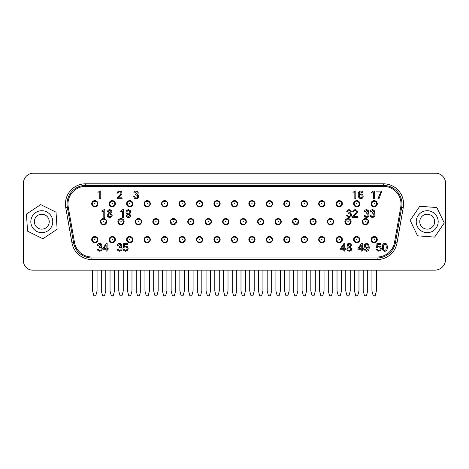 <?xml version="1.0" encoding="UTF-8"?>
<svg xmlns="http://www.w3.org/2000/svg" width="469" height="469" viewBox="0 0 469 469"><rect width="100%" height="100%" fill="white"/><g stroke="black" fill="none" stroke-linecap="round" stroke-linejoin="round"><path stroke-width="0.7" d="M363.211 290.968L364.501 295.775L366.412 295.775L367.696 290.968L363.211 290.968L363.211 270.144M345.753 290.968L347.037 295.775L348.948 295.775L350.237 290.968L345.753 290.968L345.753 270.144M328.288 290.968L329.578 295.775L331.489 295.775L332.779 290.968L328.288 290.968L328.288 270.144M310.83 290.968L312.12 295.775L314.031 295.775L315.315 290.968L310.83 290.968L310.83 270.144M293.371 290.968L294.655 295.775L296.566 295.775L297.856 290.968L293.371 290.968L293.371 270.144M275.907 290.968L277.197 295.775L279.108 295.775L280.392 290.968L275.907 290.968L275.907 270.144M258.448 290.968L259.738 295.775L261.643 295.775L262.933 290.968L258.448 290.968L258.448 270.144M240.99 290.968L242.274 295.775L244.185 295.775L245.475 290.968L240.99 290.968L240.99 270.144M101.304 290.968L102.588 295.775L104.499 295.775L105.789 290.968L101.304 290.968L101.304 270.144M118.763 290.968L120.052 295.775L121.963 295.775L123.247 290.968L118.763 290.968L118.763 270.144M136.221 290.968L137.511 295.775L139.422 295.775L140.712 290.968L136.221 290.968L136.221 270.144M153.685 290.968L154.969 295.775L156.881 295.775L158.17 290.968L153.685 290.968L153.685 270.144M171.144 290.968L172.434 295.775L174.345 295.775L175.629 290.968L171.144 290.968L171.144 270.144M188.608 290.968L189.892 295.775L191.803 295.775L193.093 290.968L188.608 290.968L188.608 270.144M206.067 290.968L207.357 295.775L209.262 295.775L210.552 290.968L206.067 290.968L206.067 270.144M223.525 290.968L224.815 295.775L226.726 295.775L228.01 290.968L223.525 290.968L223.525 270.144M92.575 290.968L93.859 295.775L95.77 295.775L97.06 290.968L92.575 290.968L92.575 270.144M111.323 295.775L110.033 290.968L111.323 295.775L113.228 295.775L114.518 290.968L110.033 290.968L110.033 270.144M127.492 290.968L128.782 295.775L130.693 295.775L131.977 290.968L127.492 290.968L127.492 270.144M144.956 290.968L146.24 295.775L148.151 295.775L149.441 290.968L144.956 290.968L144.956 270.144M162.415 290.968L163.704 295.775L165.61 295.775L166.9 290.968L162.415 290.968L162.415 270.144M179.873 290.968L181.163 295.775L183.074 295.775L184.358 290.968L179.873 290.968L179.873 270.144M197.338 290.968L198.622 295.775L200.533 295.775L201.822 290.968L197.338 290.968L197.338 270.144M214.796 290.968L216.086 295.775L217.997 295.775L219.281 290.968L214.796 290.968L214.796 270.144M371.94 290.968L373.23 295.775L375.141 295.775L376.425 290.968L371.94 290.968L371.94 270.144M354.482 290.968L355.772 295.775L357.677 295.775L358.967 290.968L354.482 290.968L354.482 270.144M337.023 290.968L338.307 295.775L340.218 295.775L341.508 290.968L337.023 290.968L337.023 270.144M319.559 290.968L320.849 295.775L322.76 295.775L324.044 290.968L319.559 290.968L319.559 270.144M303.39 295.775L302.1 290.968L303.39 295.775L305.296 295.775L306.585 290.968L302.1 290.968L302.1 270.144M284.642 290.968L285.926 295.775L287.837 295.775L289.127 290.968L284.642 290.968L284.642 270.144M267.178 290.968L268.467 295.775L270.379 295.775L271.662 290.968L267.178 290.968L267.178 270.144M249.719 290.968L251.003 295.775L252.914 295.775L254.204 290.968L249.719 290.968L249.719 270.144M232.255 290.968L233.544 295.775L235.456 295.775L236.745 290.968L232.255 290.968L232.255 270.144M23.45 183.162A9.931 9.931 0 0 1 33.381 173.225L435.619 173.225A9.931 9.931 0 0 1 445.55 183.162L445.55 259.404A10.74 10.74 0 0 1 434.81 270.144L32.666 270.144A9.216 9.216 0 0 1 23.45 260.928L23.45 183.162M401.699 207.21L395.455 242.614A18.584 18.584 0 0 1 377.152 257.968L377.152 259.568L91.848 259.568L377.152 259.568A20.185 20.185 0 0 0 397.032 242.889L403.276 207.491A20.185 20.185 0 0 0 383.396 183.801L85.604 183.801A20.185 20.185 0 0 0 65.724 207.491L71.968 242.889A20.185 20.185 0 0 0 91.848 259.568L91.848 257.968A18.584 18.584 0 0 1 73.545 242.614L67.302 207.21A18.584 18.584 0 0 1 85.604 185.402L383.396 185.402A18.584 18.584 0 0 1 401.699 207.21L403.276 207.491M57.13 229.271L42.89 238.762L27.554 231.176L26.452 214.099L40.692 204.613L56.028 212.193L57.13 229.271M52.763 221.685A10.975 10.975 0 0 0 36.306 212.181A10.975 10.975 0 0 0 36.306 231.188A10.975 10.975 0 0 0 52.763 221.685M49.239 221.685A7.451 7.451 0 0 1 38.065 228.133A7.451 7.451 0 0 1 38.065 215.236A7.451 7.451 0 0 1 49.239 221.685M434.646 237.091L417.58 235.831L410.146 220.418L419.773 206.278L436.832 207.538L444.272 222.951L434.646 237.091M438.181 221.685A10.975 10.975 0 0 0 421.719 212.181A10.975 10.975 0 0 0 421.719 231.188A10.975 10.975 0 0 0 438.181 221.685M434.657 221.685A7.451 7.451 0 0 1 423.484 228.133A7.451 7.451 0 0 1 423.484 215.236A7.451 7.451 0 0 1 434.657 221.685M377.152 257.006A17.623 17.623 0 0 0 394.505 242.444L400.749 207.046A17.623 17.623 0 0 0 383.396 186.363L85.604 186.363A17.623 17.623 0 0 0 68.251 207.046L74.495 242.444A17.623 17.623 0 0 0 91.848 257.006L377.152 257.006M127.421 246.7L128.131 248.506L127.421 250.458L125.522 251.232L123.863 250.692L123.066 249.092L124.08 249.092L124.566 250.124L125.522 250.458L126.671 249.924L127.117 248.593L126.665 247.327L125.504 246.864L123.341 247.491L123.664 243.458L127.767 243.458L127.767 244.367L124.502 244.367L124.338 246.489L125.756 246.026L127.421 246.7M122.163 248.851L121.436 250.569L119.636 251.232L117.877 250.645L117.15 249.086L118.165 249.086L118.546 250.053L119.636 250.458L120.732 250.018L121.143 248.869L120.721 247.761L119.103 247.374L119.103 246.606L120.756 245.293L120.445 244.408L119.566 244.097L118.258 245.316L117.25 245.316L117.989 243.833L119.542 243.329L121.172 243.88L121.776 245.316L121.512 246.237L120.709 246.905L121.782 247.614L122.163 248.851M107.114 251.103L106.129 251.103L106.129 249.279L102.863 249.279L102.863 248.412L106.34 243.358L107.114 243.358L107.114 248.412L108.146 248.412L108.146 249.279L107.114 249.279L107.114 251.103M103.778 248.412L106.129 248.412L106.129 244.906L103.778 248.412M102.242 248.851L101.515 250.569L99.721 251.232L97.962 250.645L97.23 249.086L98.25 249.086L98.631 250.053L99.721 250.458L100.817 250.018L101.228 248.869L100.8 247.761L99.188 247.374L99.188 246.606L100.841 245.293L100.524 244.408L99.645 244.097L98.343 245.316L97.329 245.316L98.074 243.833L99.627 243.329L101.251 243.88L101.855 245.316L101.591 246.237L100.788 246.905L101.867 247.614L102.242 248.851M377.92 198.704L380.769 191.968L376.847 191.968L376.847 191.059L381.795 191.059L379.016 198.704L377.92 198.704M373.424 192.695L371.583 193.087L371.583 192.319L373.646 190.93L374.403 190.93L374.403 198.704L373.424 198.704L373.424 192.695M360.948 193.75L362.566 194.447L363.229 196.218L362.572 198.07L360.837 198.833L358.902 197.877L358.216 195.127C358.216 192.325 359.119 190.93 360.919 190.93L362.373 191.411L363.094 192.835L362.086 192.835L360.866 191.704L359.729 192.442L359.213 194.582L360.948 193.75M360.813 198.059L361.834 197.549L362.209 196.277L361.822 195.01L360.784 194.518L359.201 195.339L359.659 197.355L360.813 198.059M354.822 192.695L352.981 193.087L352.981 192.319L355.045 190.93L355.801 190.93L355.801 198.704L354.822 198.704L354.822 192.695M375.036 215.142L374.309 216.866L372.509 217.528L370.756 216.936L370.023 215.377L371.043 215.377L371.419 216.344L372.509 216.754L373.611 216.309L374.022 215.165L373.594 214.057L371.981 213.665L371.981 212.897L373.629 211.589L373.318 210.698L372.439 210.393L371.137 211.607L370.123 211.607L370.862 210.13L372.415 209.62L374.045 210.176L374.649 211.607L374.385 212.533L373.582 213.196L374.655 213.905L375.036 215.142M369.097 215.142L368.37 216.866L366.57 217.528L364.818 216.936L364.085 215.377L365.105 215.377L365.48 216.344L366.57 216.754L367.673 216.309L368.083 215.165L367.655 214.057L366.043 213.665L366.043 212.897L367.69 211.589L367.379 210.698L366.5 210.393L365.199 211.607L364.184 211.607L364.923 210.13L366.477 209.62L368.106 210.176L368.71 211.607L368.446 212.533L367.643 213.196L368.722 213.905L369.097 215.142M352.864 216.062L356.035 213.008L356.463 211.748L356.1 210.757L355.068 210.393L354.089 210.757L353.632 211.83L352.612 211.83L353.356 210.223L355.092 209.62L356.856 210.235L357.478 211.771L357.015 213.243L353.802 216.49L357.495 216.49L357.495 217.393L352.43 217.393L352.864 216.062M351.644 215.142L350.923 216.866L349.124 217.528L347.365 216.936L346.632 215.377L347.652 215.377L348.033 216.344L349.124 216.754L350.22 216.309L350.63 215.165L350.202 214.057L348.59 213.665L348.59 212.897L350.243 211.589L349.927 210.698L349.047 210.393L347.746 211.607L346.738 211.607L347.476 210.13L349.03 209.62L350.654 210.176L351.258 211.607L350.994 212.533L350.191 213.196L351.269 213.905L351.644 215.142M128.201 214.702L126.583 214.011L125.927 212.24L126.583 210.388L128.318 209.62L130.247 210.575L130.939 213.325C130.939 216.127 130.036 217.528 128.23 217.528L126.777 217.047L126.055 215.623L127.07 215.623L128.289 216.754L129.426 216.01L129.942 213.87L128.201 214.702M128.342 210.393L127.322 210.903L126.941 212.176L127.334 213.436L128.371 213.928L129.954 213.114L129.497 211.091L128.342 210.393M122.567 211.384L120.721 211.777L120.721 211.009L122.784 209.62L123.546 209.62L123.546 217.393L122.567 217.393L122.567 211.384M112.197 215.365L111.499 216.93L109.67 217.528L107.847 216.93L107.155 215.365L108.744 213.383L107.448 211.513L108.063 210.153L109.67 209.62L111.282 210.153L111.892 211.513L110.608 213.383L112.197 215.365M110.819 214.515L109.67 213.805L108.527 214.515L108.169 215.365L108.585 216.385L109.67 216.754L110.766 216.385L111.176 215.365L110.819 214.515M110.883 211.513L110.561 210.692L109.67 210.393L108.785 210.692L108.468 211.513L109.67 212.973L110.883 211.513M103.79 211.384L101.949 211.777L101.949 211.009L104.012 209.62L104.769 209.62L104.769 217.393L103.79 217.393L103.79 211.384M351.797 249.074L351.105 250.634L349.276 251.232L347.453 250.634L346.755 249.074L348.35 247.087L347.054 245.223L347.664 243.857L349.276 243.329L350.888 243.857L351.498 245.223L350.208 247.087L351.797 249.074M350.425 248.218L349.276 247.515L348.133 248.218L347.769 249.074L348.186 250.088L349.276 250.458L350.366 250.088L350.783 249.074L350.425 248.218M350.484 245.223L350.161 244.396L349.276 244.097L348.391 244.396L348.068 245.223L349.276 246.682L350.484 245.223M344.779 251.103L343.795 251.103L343.795 249.279L340.535 249.279L340.535 248.412L344.006 243.358L344.779 243.358L344.779 248.412L345.811 248.412L345.811 249.279L344.779 249.279L344.779 251.103M341.45 248.412L343.795 248.412L343.795 244.906L341.45 248.412M366.494 248.412L364.882 247.714L364.22 245.944L364.876 244.091L366.617 243.329L368.546 244.279L369.232 247.034C369.232 249.836 368.329 251.232 366.529 251.232L365.075 250.751L364.354 249.326L365.363 249.326L366.582 250.458L367.719 249.719L368.241 247.573L366.494 248.412M366.635 244.097L365.621 244.613L365.24 245.885L365.627 247.145L366.67 247.638L368.247 246.823L367.796 244.8L366.635 244.097M362.25 251.103L361.259 251.103L361.259 249.279L357.999 249.279L357.999 248.412L361.476 243.358L362.25 243.358L362.25 248.412L363.282 248.412L363.282 249.279L362.25 249.279L362.25 251.103M358.914 248.412L361.259 248.412L361.259 244.906L358.914 248.412M387.312 247.292C387.312 249.918 386.479 251.232 384.82 251.232C383.161 251.232 382.335 249.918 382.335 247.292C382.335 244.648 383.161 243.329 384.82 243.329C386.479 243.329 387.312 244.648 387.312 247.292M385.923 249.76L386.298 247.292L385.923 244.806L384.82 244.097L383.724 244.806L383.349 247.292L383.724 249.76L384.82 250.458L385.923 249.76M380.717 246.7L381.426 248.506L380.717 250.458L378.817 251.232L377.158 250.692L376.361 249.092L377.381 249.092L377.862 250.124L378.817 250.458L379.972 249.924L380.412 248.593L379.96 247.327L378.8 246.864L376.642 247.491L376.965 243.458L381.063 243.458L381.063 244.367L377.803 244.367L377.633 246.489L379.052 246.026L380.717 246.7M138.707 196.452L137.98 198.17L136.186 198.833L134.427 198.246L133.694 196.687L134.714 196.687L135.095 197.654L136.186 198.059L137.282 197.619L137.693 196.47L137.265 195.362L135.652 194.975L135.652 194.207L137.306 192.894L136.989 192.009L136.11 191.704L134.808 192.917L133.794 192.917L134.539 191.434L136.092 190.93L137.716 191.481L138.32 192.917L138.056 193.844L137.253 194.506L138.332 195.215L138.707 196.452M117.443 197.367L120.609 194.313L121.037 193.058L120.674 192.061L119.648 191.704L118.669 192.067L118.206 193.14L117.191 193.14L117.936 191.528L119.665 190.93L121.43 191.54L122.051 193.076L121.594 194.547L118.381 197.795L122.069 197.795L122.069 198.704L117.01 198.704L117.443 197.367M99.786 192.695L97.945 193.087L97.945 192.319L100.008 190.93L100.765 190.93L100.765 198.704L99.786 198.704L99.786 192.695M237.625 203.745A3.125 3.125 0 0 0 232.941 201.037A3.125 3.125 0 0 0 232.941 206.448A3.125 3.125 0 0 0 237.625 203.745M234.74 203.745L234.383 203.951L234.383 203.534L234.74 203.745M255.083 203.745A3.125 3.125 0 0 0 250.399 201.037A3.125 3.125 0 0 0 250.399 206.448A3.125 3.125 0 0 0 255.083 203.745M252.199 203.745L251.841 203.951L251.841 203.534L252.199 203.745M272.548 203.745A3.125 3.125 0 0 0 267.858 201.037A3.125 3.125 0 0 0 267.858 206.448A3.125 3.125 0 0 0 272.548 203.745M269.663 203.745L269.3 203.951L269.3 203.534L269.663 203.745M290.006 203.745A3.125 3.125 0 0 0 285.322 201.037A3.125 3.125 0 0 0 285.322 206.448A3.125 3.125 0 0 0 290.006 203.745M287.122 203.745L286.764 203.951L286.764 203.534L287.122 203.745M307.465 203.745A3.125 3.125 0 0 0 302.781 201.037A3.125 3.125 0 0 0 302.781 206.448A3.125 3.125 0 0 0 307.465 203.745M304.58 203.745L304.223 203.951L304.223 203.534L304.58 203.745M324.929 203.745A3.125 3.125 0 0 0 320.239 201.037A3.125 3.125 0 0 0 320.239 206.448A3.125 3.125 0 0 0 324.929 203.745M322.045 203.745L321.681 203.951L321.681 203.534L322.045 203.745M342.388 203.745A3.125 3.125 0 0 0 337.703 201.037A3.125 3.125 0 0 0 337.703 206.448A3.125 3.125 0 0 0 342.388 203.745M339.503 203.745L339.146 203.951L339.146 203.534L339.503 203.745M359.846 203.745A3.125 3.125 0 0 0 355.162 201.037A3.125 3.125 0 0 0 355.162 206.448A3.125 3.125 0 0 0 359.846 203.745M356.968 203.745L356.604 203.951L356.604 203.534L356.968 203.745M377.311 203.745A3.125 3.125 0 0 0 372.626 201.037A3.125 3.125 0 0 0 372.626 206.448A3.125 3.125 0 0 0 377.311 203.745M374.426 203.745L374.063 203.951L374.063 203.534L374.426 203.745M220.16 203.745A3.125 3.125 0 0 0 215.476 201.037A3.125 3.125 0 0 0 215.476 206.448A3.125 3.125 0 0 0 220.16 203.745M217.282 203.745L216.918 203.951L216.918 203.534L217.282 203.745M202.702 203.745A3.125 3.125 0 0 0 198.018 201.037A3.125 3.125 0 0 0 198.018 206.448A3.125 3.125 0 0 0 202.702 203.745M199.817 203.745L199.46 203.951L199.46 203.534L199.817 203.745M185.243 203.745A3.125 3.125 0 0 0 180.553 201.037A3.125 3.125 0 0 0 180.553 206.448A3.125 3.125 0 0 0 185.243 203.745M182.359 203.745L181.995 203.951L181.995 203.534L182.359 203.745M167.779 203.745A3.125 3.125 0 0 0 163.095 201.037A3.125 3.125 0 0 0 163.095 206.448A3.125 3.125 0 0 0 167.779 203.745M164.9 203.745L164.537 203.951L164.537 203.534L164.9 203.745M150.32 203.745A3.125 3.125 0 0 0 145.636 201.037A3.125 3.125 0 0 0 145.636 206.448A3.125 3.125 0 0 0 150.32 203.745M147.436 203.745L147.078 203.951L147.078 203.534L147.436 203.745M132.862 203.745A3.125 3.125 0 0 0 128.172 201.037A3.125 3.125 0 0 0 128.172 206.448A3.125 3.125 0 0 0 132.862 203.745M129.977 203.745L129.614 203.951L129.614 203.534L129.977 203.745M115.397 203.745A3.125 3.125 0 0 0 110.713 201.037A3.125 3.125 0 0 0 110.713 206.448A3.125 3.125 0 0 0 115.397 203.745M112.513 203.745L112.155 203.951L112.155 203.534L112.513 203.745M263.812 221.685A3.125 3.125 0 0 0 259.128 218.982A3.125 3.125 0 0 0 259.128 224.387A3.125 3.125 0 0 0 263.812 221.685M260.934 221.685L260.571 221.896L260.571 221.479L260.934 221.685M298.735 221.685A3.125 3.125 0 0 0 294.051 218.982A3.125 3.125 0 0 0 294.051 224.387A3.125 3.125 0 0 0 298.735 221.685M295.851 221.685L295.493 221.896L295.493 221.479L295.851 221.685M333.658 221.685A3.125 3.125 0 0 0 328.974 218.982A3.125 3.125 0 0 0 328.974 224.387A3.125 3.125 0 0 0 333.658 221.685M330.774 221.685L330.416 221.896L330.416 221.479L330.774 221.685M368.581 221.685A3.125 3.125 0 0 0 363.891 218.982A3.125 3.125 0 0 0 363.891 224.387A3.125 3.125 0 0 0 368.581 221.685M365.697 221.685L365.333 221.896L365.333 221.479L365.697 221.685M193.973 221.685A3.125 3.125 0 0 0 189.288 218.982A3.125 3.125 0 0 0 189.288 224.387A3.125 3.125 0 0 0 193.973 221.685M191.088 221.685L190.731 221.896L190.731 221.479L191.088 221.685M159.05 221.685A3.125 3.125 0 0 0 154.365 218.982A3.125 3.125 0 0 0 154.365 224.387A3.125 3.125 0 0 0 159.05 221.685M156.165 221.685L155.808 221.896L155.808 221.479L156.165 221.685M124.127 221.685A3.125 3.125 0 0 0 119.443 218.982A3.125 3.125 0 0 0 119.443 224.387A3.125 3.125 0 0 0 124.127 221.685M121.248 221.685L120.885 221.896L120.885 221.479L121.248 221.685M106.668 221.685A3.125 3.125 0 0 0 101.984 218.982A3.125 3.125 0 0 0 101.984 224.387A3.125 3.125 0 0 0 106.668 221.685M103.784 221.685L103.426 221.896L103.426 221.479L103.784 221.685M141.591 221.685A3.125 3.125 0 0 0 136.907 218.982A3.125 3.125 0 0 0 136.907 224.387A3.125 3.125 0 0 0 141.591 221.685M138.707 221.685L138.343 221.896L138.343 221.479L138.707 221.685M176.514 221.685A3.125 3.125 0 0 0 171.824 218.982A3.125 3.125 0 0 0 171.824 224.387A3.125 3.125 0 0 0 176.514 221.685M173.63 221.685L173.266 221.896L173.266 221.479L173.63 221.685M211.431 221.685A3.125 3.125 0 0 0 206.747 218.982A3.125 3.125 0 0 0 206.747 224.387A3.125 3.125 0 0 0 211.431 221.685M208.547 221.685L208.189 221.896L208.189 221.479L208.547 221.685M351.117 221.685A3.125 3.125 0 0 0 346.433 218.982A3.125 3.125 0 0 0 346.433 224.387A3.125 3.125 0 0 0 351.117 221.685M348.233 221.685L347.875 221.896L347.875 221.479L348.233 221.685M316.194 221.685A3.125 3.125 0 0 0 311.51 218.982A3.125 3.125 0 0 0 311.51 224.387A3.125 3.125 0 0 0 316.194 221.685M313.315 221.685L312.952 221.896L312.952 221.479L313.315 221.685M281.277 221.685A3.125 3.125 0 0 0 276.593 218.982A3.125 3.125 0 0 0 276.593 224.387A3.125 3.125 0 0 0 281.277 221.685M278.393 221.685L278.029 221.896L278.029 221.479L278.393 221.685M97.939 239.624A3.125 3.125 0 0 0 93.255 236.921A3.125 3.125 0 0 0 93.255 242.332A3.125 3.125 0 0 0 97.939 239.624M95.055 239.624L94.697 239.835L94.697 239.419L95.055 239.624M115.397 239.624A3.125 3.125 0 0 0 110.713 236.921A3.125 3.125 0 0 0 110.713 242.332A3.125 3.125 0 0 0 115.397 239.624M112.513 239.624L112.155 239.835L112.155 239.419L112.513 239.624M132.862 239.624A3.125 3.125 0 0 0 128.172 236.921A3.125 3.125 0 0 0 128.172 242.332A3.125 3.125 0 0 0 132.862 239.624M129.977 239.624L129.614 239.835L129.614 239.419L129.977 239.624M150.32 239.624A3.125 3.125 0 0 0 145.636 236.921A3.125 3.125 0 0 0 145.636 242.332A3.125 3.125 0 0 0 150.32 239.624M147.436 239.624L147.078 239.835L147.078 239.419L147.436 239.624M167.779 239.624A3.125 3.125 0 0 0 163.095 236.921A3.125 3.125 0 0 0 163.095 242.332A3.125 3.125 0 0 0 167.779 239.624M164.9 239.624L164.537 239.835L164.537 239.419L164.9 239.624M185.243 239.624A3.125 3.125 0 0 0 180.553 236.921A3.125 3.125 0 0 0 180.553 242.332A3.125 3.125 0 0 0 185.243 239.624M182.359 239.624L181.995 239.835L181.995 239.419L182.359 239.624M202.702 239.624A3.125 3.125 0 0 0 198.018 236.921A3.125 3.125 0 0 0 198.018 242.332A3.125 3.125 0 0 0 202.702 239.624M199.817 239.624L199.46 239.835L199.46 239.419L199.817 239.624M220.16 239.624A3.125 3.125 0 0 0 215.476 236.921A3.125 3.125 0 0 0 215.476 242.332A3.125 3.125 0 0 0 220.16 239.624M217.282 239.624L216.918 239.835L216.918 239.419L217.282 239.624M377.311 239.624A3.125 3.125 0 0 0 372.626 236.921A3.125 3.125 0 0 0 372.626 242.332A3.125 3.125 0 0 0 377.311 239.624M374.426 239.624L374.063 239.835L374.063 239.419L374.426 239.624M359.846 239.624A3.125 3.125 0 0 0 355.162 236.921A3.125 3.125 0 0 0 355.162 242.332A3.125 3.125 0 0 0 359.846 239.624M356.968 239.624L356.604 239.835L356.604 239.419L356.968 239.624M342.388 239.624A3.125 3.125 0 0 0 337.703 236.921A3.125 3.125 0 0 0 337.703 242.332A3.125 3.125 0 0 0 342.388 239.624M339.503 239.624L339.146 239.835L339.146 239.419L339.503 239.624M324.929 239.624A3.125 3.125 0 0 0 320.239 236.921A3.125 3.125 0 0 0 320.239 242.332A3.125 3.125 0 0 0 324.929 239.624M322.045 239.624L321.681 239.835L321.681 239.419L322.045 239.624M307.465 239.624A3.125 3.125 0 0 0 302.781 236.921A3.125 3.125 0 0 0 302.781 242.332A3.125 3.125 0 0 0 307.465 239.624M304.58 239.624L304.223 239.835L304.223 239.419L304.58 239.624M290.006 239.624A3.125 3.125 0 0 0 285.322 236.921A3.125 3.125 0 0 0 285.322 242.332A3.125 3.125 0 0 0 290.006 239.624M287.122 239.624L286.764 239.835L286.764 239.419L287.122 239.624M272.548 239.624A3.125 3.125 0 0 0 267.858 236.921A3.125 3.125 0 0 0 267.858 242.332A3.125 3.125 0 0 0 272.548 239.624M269.663 239.624L269.3 239.835L269.3 239.419L269.663 239.624M255.083 239.624A3.125 3.125 0 0 0 250.399 236.921A3.125 3.125 0 0 0 250.399 242.332A3.125 3.125 0 0 0 255.083 239.624M252.199 239.624L251.841 239.835L251.841 239.419L252.199 239.624M237.625 239.624A3.125 3.125 0 0 0 232.941 236.921A3.125 3.125 0 0 0 232.941 242.332A3.125 3.125 0 0 0 237.625 239.624M234.74 239.624L234.383 239.835L234.383 239.419L234.74 239.624M228.895 221.685A3.125 3.125 0 0 0 224.205 218.982A3.125 3.125 0 0 0 224.205 224.387A3.125 3.125 0 0 0 228.895 221.685M226.011 221.685L225.648 221.896L225.648 221.479L226.011 221.685M246.354 221.685A3.125 3.125 0 0 0 241.67 218.982A3.125 3.125 0 0 0 241.67 224.387A3.125 3.125 0 0 0 246.354 221.685M243.47 221.685L243.112 221.896L243.112 221.479L243.47 221.685M97.939 203.745A3.125 3.125 0 0 0 93.255 201.037A3.125 3.125 0 0 0 93.255 206.448A3.125 3.125 0 0 0 97.939 203.745M95.055 203.745L94.697 203.951L94.697 203.534L95.055 203.745M71.968 242.889L73.545 242.614M65.724 207.491L67.302 207.21M85.604 183.801L85.604 185.402M383.396 183.801L383.396 185.402M395.455 242.614L397.032 242.889M377.152 257.968L91.848 257.968M367.696 290.968L367.696 270.144M350.237 290.968L350.237 270.144M332.779 290.968L332.779 270.144M315.315 290.968L315.315 270.144M297.856 290.968L297.856 270.144M280.392 290.968L280.392 270.144M262.933 290.968L262.933 270.144M245.475 290.968L245.475 270.144M105.789 290.968L105.789 270.144M123.247 290.968L123.247 270.144M140.712 290.968L140.712 270.144M158.17 290.968L158.17 270.144M175.629 290.968L175.629 270.144M193.093 290.968L193.093 270.144M210.552 290.968L210.552 270.144M228.01 290.968L228.01 270.144M97.06 290.968L97.06 270.144M113.228 295.775L114.518 290.968L114.518 270.144M131.977 290.968L131.977 270.144M149.441 290.968L149.441 270.144M166.9 290.968L166.9 270.144M184.358 290.968L184.358 270.144M201.822 290.968L201.822 270.144M219.281 290.968L219.281 270.144M376.425 290.968L376.425 270.144L376.425 290.968M358.967 290.968L358.967 270.144M341.508 290.968L341.508 270.144M324.044 290.968L324.044 270.144M306.585 290.968L306.585 270.144M289.127 290.968L289.127 270.144M271.662 290.968L271.662 270.144M254.204 290.968L254.204 270.144M236.745 290.968L236.745 270.144M231.856 203.745C231.809 199.395 238.95 201.23 236.816 205.017C235.338 206.829 233.187 207.538 231.856 203.745M249.32 203.745C250.006 198.733 256.49 201.869 254.145 205.229C251.824 207.064 250.212 206.565 249.32 203.745M266.779 203.745L267.066 202.544C269.142 200.433 270.801 200.72 272.043 203.411C272.964 207.069 266.023 207.017 266.779 203.745M284.237 203.745C284.835 201.265 286.278 200.585 288.564 201.705C289.877 202.397 289.836 203.792 288.435 205.879C285.762 206.612 284.366 205.897 284.237 203.745M301.702 203.745C300.922 200.521 307.752 200.58 306.984 203.663C307.623 206.36 302.112 207.914 301.702 203.745M319.16 203.745C318.387 200.521 325.21 200.58 324.442 203.663C325.087 206.36 319.577 207.914 319.16 203.745M336.619 203.745C337.797 200.673 339.497 200.351 341.719 202.772L341.749 204.636C339.55 207.14 337.838 206.841 336.619 203.745M354.083 203.745C355.256 200.673 356.956 200.351 359.184 202.772L359.213 204.636C357.009 207.14 355.303 206.841 354.083 203.745M371.542 203.745L372.568 201.652C375.306 201.043 376.707 201.547 376.765 203.165L376.22 205.428C373.887 207.017 372.327 206.454 371.542 203.745M214.397 203.745C215.083 198.733 221.567 201.869 219.228 205.229C216.901 207.064 215.289 206.565 214.397 203.745M196.933 203.745L197.226 202.544C199.302 200.433 200.961 200.72 202.203 203.411C203.118 207.069 196.183 207.017 196.933 203.745M179.475 203.745C179.803 199.384 186.076 201.477 184.716 204.238C182.676 207.163 180.928 206.999 179.475 203.745M162.016 203.745C161.236 200.521 168.066 200.58 167.298 203.663C167.937 206.36 162.426 207.914 162.016 203.745M144.552 203.745C143.778 200.521 150.608 200.58 149.84 203.663C150.479 206.36 144.968 207.914 144.552 203.745M127.093 203.745C128.272 200.673 129.972 200.351 132.194 202.772L132.223 204.636C130.019 207.14 128.313 206.841 127.093 203.745M109.635 203.745C110.807 200.673 112.507 200.351 114.735 202.772L114.764 204.636C112.56 207.14 110.848 206.841 109.635 203.745M258.05 221.685C257.886 218.372 262.945 217.956 263.332 221.849C263.549 224.487 258.589 225.73 258.05 221.685M292.967 221.685C292.058 218.331 299.468 218.683 298.243 221.931C296.332 225.102 294.573 225.02 292.967 221.685M327.89 221.685C327.245 218.595 333.512 218.355 333.154 221.356C334.385 224.329 327.544 225.577 327.89 221.685M362.813 221.685C362.209 218.554 368.376 218.495 368.036 221.11L367.491 223.367C365.158 224.956 363.598 224.399 362.813 221.685M188.204 221.685L188.491 220.483C190.572 218.372 192.231 218.665 193.468 221.356C194.072 224.944 188.046 225.308 188.204 221.685M153.281 221.685C152.636 218.595 158.903 218.355 158.551 221.356C159.782 224.329 152.935 225.577 153.281 221.685M118.364 221.685C120.07 218.296 121.834 218.273 123.646 221.603C122.948 224.34 121.407 224.95 119.02 223.432L118.364 221.685M100.899 221.685C100.296 218.554 106.469 218.495 106.123 221.11L105.584 223.367C103.244 224.956 101.685 224.399 100.899 221.685M135.822 221.685C135.178 218.595 141.445 218.355 141.087 221.356C142.318 224.329 135.477 225.577 135.822 221.685M170.745 221.685C169.831 218.331 177.241 218.683 176.022 221.931C174.105 225.102 172.352 225.02 170.745 221.685M205.668 221.685C205.621 217.335 212.762 219.17 210.628 222.957C208.33 225.044 206.677 224.616 205.668 221.685M345.354 221.685C347.06 218.296 348.825 218.273 350.636 221.603C349.938 224.34 348.397 224.95 346.011 223.432L345.354 221.685M310.431 221.685C309.786 218.595 316.053 218.355 315.696 221.356C316.927 224.329 310.085 225.577 310.431 221.685M275.508 221.685L275.795 220.483C277.877 218.372 279.536 218.665 280.773 221.356C281.377 224.944 275.35 225.308 275.508 221.685M92.17 239.624L93.196 237.537C95.934 236.927 97.335 237.431 97.394 239.049L96.849 241.312C94.515 242.901 92.956 242.338 92.17 239.624M109.635 239.624C110.807 236.558 112.507 236.235 114.735 238.651L114.764 240.521C112.56 243.024 110.848 242.725 109.635 239.624M127.093 239.624C128.272 236.558 129.972 236.235 132.194 238.651L132.223 240.521C130.019 243.024 128.313 242.725 127.093 239.624M144.552 239.624C143.778 236.405 150.608 236.464 149.84 239.542C150.479 242.239 144.968 243.792 144.552 239.624M162.016 239.624C161.236 236.405 168.066 236.464 167.298 239.542C167.937 242.239 162.426 243.792 162.016 239.624M179.475 239.624C179.803 235.268 186.076 237.361 184.716 240.122C182.676 243.042 180.928 242.878 179.475 239.624M196.933 239.624L197.226 238.428C199.302 236.317 200.961 236.605 202.203 239.296C203.118 242.948 196.183 242.895 196.933 239.624M214.397 239.624C215.547 236.652 217.211 236.247 219.392 238.428C221.391 242.215 214.339 243.915 214.397 239.624M371.542 239.624L372.568 237.537C375.306 236.927 376.707 237.431 376.765 239.049L376.22 241.312C373.887 242.901 372.327 242.338 371.542 239.624M354.083 239.624C355.256 236.558 356.956 236.235 359.184 238.651L359.213 240.521C357.009 243.024 355.303 242.725 354.083 239.624M336.619 239.624C337.797 236.558 339.497 236.235 341.719 238.651L341.749 240.521C339.55 243.024 337.838 242.725 336.619 239.624M319.16 239.624C318.387 236.405 325.21 236.464 324.442 239.542C325.087 242.239 319.577 243.792 319.16 239.624M301.702 239.624C300.922 236.405 307.752 236.464 306.984 239.542C307.623 242.239 302.112 243.792 301.702 239.624M284.237 239.624C284.835 237.144 286.278 236.47 288.564 237.59C289.877 238.281 289.836 239.671 288.435 241.764C285.762 242.491 284.366 241.781 284.237 239.624M266.779 239.624L267.066 238.428C269.142 236.317 270.801 236.605 272.043 239.296C272.964 242.948 266.023 242.895 266.779 239.624M249.32 239.624C250.469 236.652 252.134 236.247 254.315 238.428C256.314 242.215 249.262 243.915 249.32 239.624M231.856 239.624C231.809 235.274 238.95 237.109 236.816 240.902C235.309 242.672 233.322 243.499 231.856 239.624M223.127 221.685C223.08 217.335 230.22 219.17 228.086 222.957C228.438 224.393 222.986 225.196 223.127 221.685M240.585 221.685C240.544 217.335 247.685 219.17 245.545 222.957C245.897 224.393 240.45 225.196 240.585 221.685M92.17 203.745L93.196 201.652C95.934 201.043 97.335 201.547 97.394 203.165L96.849 205.428C94.515 207.017 92.956 206.454 92.17 203.745"/></g></svg>

